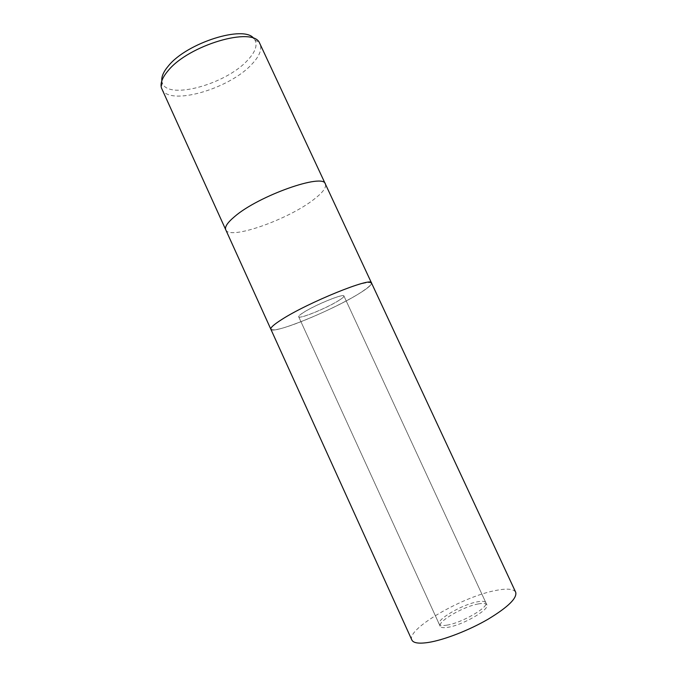 <?xml version="1.0" encoding="UTF-8"?>
<svg xmlns="http://www.w3.org/2000/svg" width="677" height="677" viewBox="0 0 677 677"><rect width="100%" height="100%" fill="white"/><g stroke="black" fill="none" stroke-linecap="round" stroke-linejoin="round"><path stroke-width="0.51" stroke-dasharray="3.38 2.54" d="M303.829 312.3C300.173 314.602 298.464 316.108 298.709 316.811C299.065 319.417 326.086 308.467 338.246 300.859C342.257 298.396 344.144 296.78 343.933 296.001C344.009 293.226 315.778 304.642 303.829 312.3M447.065 625.116C442.546 625.87 439.923 625.548 439.204 624.143C436.267 619.573 462.34 604.459 477.293 601.853C482.168 600.931 485.02 601.21 485.849 602.691C489.251 606.973 461.993 622.865 447.065 625.116M225.754 229.841C229.444 240.437 288.622 219.399 314.018 199.3C322.743 192.59 326.534 187.512 325.392 184.051M270.859 329.25C272.399 334.785 330.867 311.005 358.082 294.224C367.416 288.563 371.885 284.805 371.504 282.961C371.918 284.78 367.45 288.537 358.082 294.224C376.429 282.631 375.557 279.694 355.459 285.398C334.997 291.897 298.591 308.78 281.514 319.671C264.14 330.664 269.658 332.771 289.968 325.772C310.091 318.909 340.582 304.785 358.074 294.224C330.833 311.031 272.272 334.827 270.851 329.234M161.828 88.949C168.649 106.467 228.674 89.262 251.48 64.611C259.393 56.419 262.236 49.48 260.002 43.802M225.771 229.875C229.571 240.394 288.656 219.373 314.018 199.3C322.777 192.564 326.559 187.478 325.375 184.026M161.82 80.834L162.15 82.399C166.694 100.594 225.449 84.574 247.401 60.465C255.305 52.163 257.776 45.266 254.823 39.774L253.85 38.513M478.258 603.943C483.133 603.029 485.993 603.317 486.839 604.815C490.258 609.148 463.009 625.074 448.056 627.283C443.528 628.028 440.905 627.689 440.177 626.276C437.224 621.655 463.28 606.507 478.258 603.943M338.229 300.816C342.232 298.362 344.128 296.738 343.916 295.967C343.992 293.183 315.761 304.599 303.812 312.258C300.148 314.56 298.447 316.066 298.684 316.768C299.048 319.375 326.069 308.424 338.229 300.816M411.861 640.019C405.895 629.314 462.391 596.623 495.64 590.496C506.963 588.237 513.648 588.829 515.696 592.257M439.204 624.143L298.709 316.811M162.15 82.399L161.464 88.002M254.823 39.774L259.519 42.905M485.849 602.691L343.933 296.001M486.839 604.815L343.916 295.967M440.177 626.276L298.684 316.768"/><path stroke-width="1.02" d="M325.392 184.051L325.375 184.026C323.843 172.77 258.639 195.661 234.58 216.615C227.497 222.572 224.552 226.981 225.754 229.841L225.771 229.875M325.375 184.026L515.696 592.257C517.262 598.113 508.055 607.1 488.075 619.218C468.941 630.338 444.036 639.985 428.448 642.439C418.877 643.878 413.351 643.065 411.861 640.019L270.851 329.234C270.284 327.761 273.83 324.579 281.505 319.671C307.688 302.594 372.257 276.512 371.495 282.944L371.495 282.944C372.257 276.512 307.688 302.594 281.497 319.671C273.83 324.579 270.284 327.761 270.851 329.234L161.464 88.002C160.06 83.33 162.285 77.55 168.133 70.662C188.663 45.088 252.851 26.327 259.519 42.905L325.375 184.026C323.843 172.77 258.639 195.661 234.58 216.615C227.497 222.572 224.552 226.981 225.754 229.841M253.85 38.513C244.541 24.77 186.987 42.659 168.463 65.855C163.58 71.601 161.371 76.594 161.82 80.834"/></g></svg>
